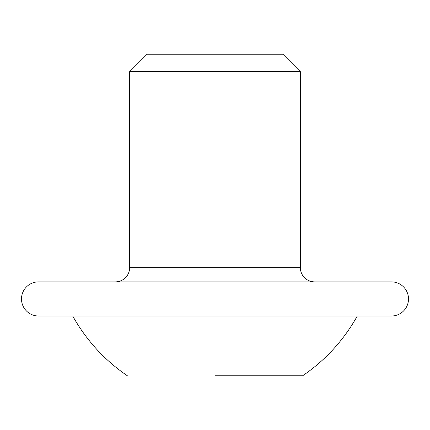<?xml version="1.0" encoding="UTF-8"?>
<svg xmlns="http://www.w3.org/2000/svg" width="430" height="430" viewBox="0 0 430 430"><rect width="100%" height="100%" fill="white"/><g stroke="black" fill="none" stroke-linecap="round" stroke-linejoin="round"><path stroke-width="0.64" d="M38.571 281.87L391.429 281.87A17.071 17.071 0 0 1 408.5 298.947A17.071 17.071 0 0 1 391.429 316.018L38.571 316.018A17.071 17.071 0 0 1 21.5 298.947A17.071 17.071 0 0 1 38.571 281.87M357.282 316.018C343.731 340.2 325.521 360.12 302.645 375.777L284.004 375.777C298.189 375.777 298.189 375.777 284.004 375.777M215 375.777L302.645 375.777M72.718 316.018C86.269 340.2 104.479 360.12 127.355 375.777M314.593 281.87A14.228 14.228 0 0 1 300.366 267.643L129.634 267.643A14.228 14.228 0 0 1 115.407 281.87M300.366 267.643L300.366 71.681L129.634 71.681L129.634 267.643M300.366 71.681L282.908 54.223L147.092 54.223L129.634 71.681"/></g></svg>
